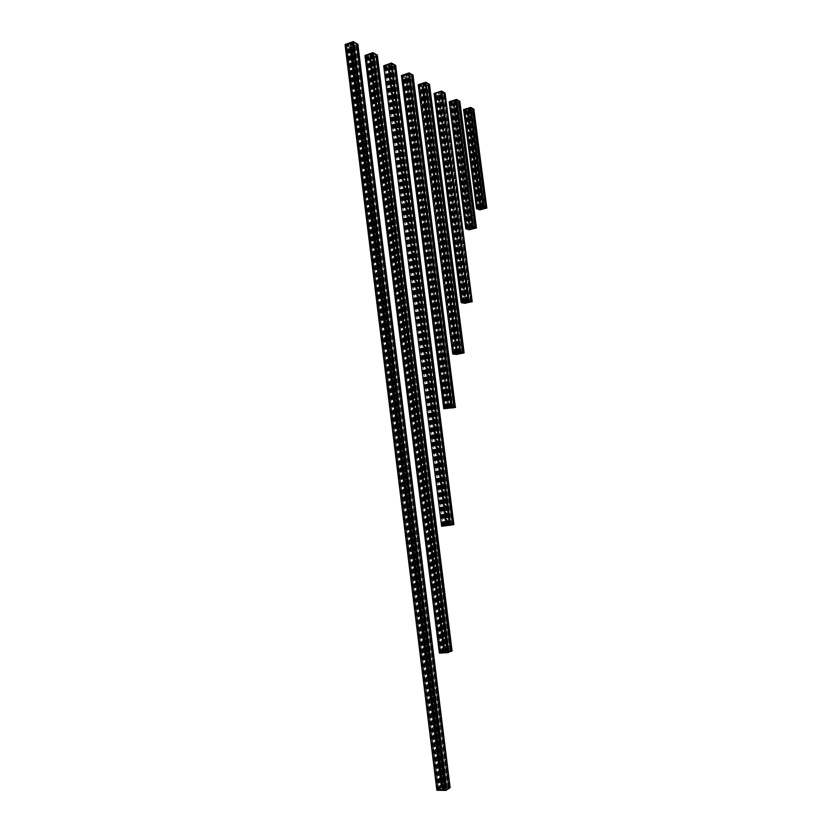 <?xml version="1.0" encoding="UTF-8"?>
<svg xmlns="http://www.w3.org/2000/svg" width="832" height="832" viewBox="0 0 832 832"><rect width="100%" height="100%" fill="white"/><g stroke="black" fill="none" stroke-linecap="round" stroke-linejoin="round"><path stroke-width="0.62" stroke-dasharray="4.16 3.12" d="M470.267 110.167L468.135 108.982L481.114 207.49L483.205 208.302L470.267 110.167L483.205 208.302M477.859 208.135L464.922 109.71L478.026 208.156L476.549 208.354L479.762 209.57L486.876 207.698L479.679 209.539L483.486 208.468L482.862 208.458L469.83 110.302M483.215 208.364L469.924 110.354M483.486 208.468L470.278 110.24M481.697 208.936L468.78 110.947L470.548 110.396M481.426 208.832L468.78 110.947M481.78 208.738L468.499 110.791M481.686 208.707L468.853 110.687M481.156 208.842L468.239 110.802L468.77 110.635M481.562 209.009L468.239 110.802M480.917 209.175L468.021 111.228L468.645 111.03M480.823 209.134L468.021 111.228M480.584 209.144L467.927 111.166M480.626 209.206L467.688 111.176M486.907 207.99L473.918 109.491L466.794 111.665L467.48 111.426L480.376 209.342L467.719 111.259M473.647 109.481L486.616 207.678L486.044 207.844L473.148 109.637L473.782 109.46M473.086 109.574L486.408 207.719L473.075 109.595M472.649 109.699L485.576 207.896L472.586 109.689L473.418 109.439L470.746 107.931L468.187 108.649L470.621 110.126L472.607 109.72L485.628 207.844L472.659 109.647M470.673 110.126L483.621 208.26L485.576 207.896M485.42 207.875L472.451 109.689M485.222 208.042L472.264 109.897L485.243 208.031M484.359 208.541L483.694 208.333L484.526 208.229L471.598 110.105M471.359 110.105L484.307 208.229L471.058 109.834M484.13 208.156L471.141 109.99M483.839 208.198L470.891 110.042M483.621 208.26L470.621 110.126M468.354 108.836L481.198 207.438L483.569 208.26M481.312 207.386L468.582 108.774M481.281 207.386L468.551 108.659M468.645 108.462L481.541 207.23M481.645 207.085L482.321 206.908L469.321 108.254M469.862 108.243L482.872 206.877L482.321 206.908M482.872 206.877L470.059 107.994L483.09 206.679L483.787 206.461M485.628 207.844L482.893 206.825L470.288 108.014M463.58 109.647L466.835 111.405L473.855 109.221L466.825 111.696L463.611 109.938L464.922 109.71M464.381 109.782L477.318 208.218L464.36 109.803M465.078 109.741L468.135 108.982M478.026 208.156L465.15 109.647M478.098 208.083L465.057 109.595M478.005 208.052L478.65 207.875L465.691 109.398M478.65 207.875L466.107 109.626M479.055 208.042L479.596 207.896L466.638 109.46M479.596 207.896L466.544 109.408M479.502 207.865L466.19 109.512M479.149 207.958L465.91 109.366M478.868 207.854L480.678 207.376L467.688 108.805M480.678 207.376L467.969 108.961M480.948 207.48L467.615 109.075M480.584 207.574L467.709 109.127M468.728 108.254L467.979 108.441L468.738 108.316M484.12 208.208L471.151 109.814M484.318 208.25L471.078 109.97M471.422 109.751L470.746 109.918L471.422 109.751M471.432 109.803L470.756 110.001L471.432 109.803M483.85 206.513L470.506 107.89M483.527 206.596L470.257 108.025M482.893 206.825L469.882 108.16L482.893 206.825M472.93 109.616L485.898 207.813L472.909 109.626M473.429 109.522L486.408 207.719M463.611 109.938L476.559 208.364M470.933 109.762L471.526 109.834L470.933 109.762M468.166 108.222L468.759 108.295L468.166 108.222M483.839 208.614L484.526 208.458L483.839 208.614M481.801 207.168L480.969 207.272L481.634 207.48M481.042 207.522L481.801 207.397L481.042 207.522M481.166 206.731L481.042 207.563M481.478 206.69L481.593 207.251M456.123 102.315L453.887 101.078L470.423 227.531L472.607 228.28L456.123 102.315L472.607 228.28M476.414 227.968L459.857 101.629L452.691 103.917L449.259 102.066L450.091 101.868L466.596 228.218L450.559 101.816L467.251 228.186L465.733 228.394L469.102 229.518L476.372 227.666L469.009 229.497L472.909 228.436L472.254 228.426L455.676 102.461M472.618 228.332L455.77 102.513M472.909 228.436L456.134 102.398M471.068 228.904L454.626 103.137L456.425 102.554M470.787 228.8L454.626 103.137M471.151 228.706L454.334 102.97M471.058 228.675L454.688 102.856M470.506 228.821L454.054 102.981L454.594 102.804M470.933 228.966L454.054 102.981M470.288 229.133L453.846 103.418L454.49 103.22M470.184 229.091L453.846 103.418M469.934 229.112L453.742 103.366M469.976 229.164L453.502 103.366M469.737 229.289L453.534 103.459M453.315 103.626L459.794 101.338L452.65 103.615L449.218 101.764M459.576 101.618L476.112 227.656L475.592 227.781L459.066 101.774L459.711 101.587M456.539 102.274L473.034 228.238L474.874 227.854L458.432 101.806L459.004 101.816L475.53 227.822L459.066 101.774L458.494 101.826L459.347 101.566L456.529 99.986L453.918 100.734L457.07 102.066M474.874 227.854L458.567 101.785M473.398 228.571L473.959 228.186L473.117 228.301L473.959 228.186L457.486 102.263L458.359 101.826M473.751 228.218L456.83 102.346L457.486 102.263M473.522 228.124L456.914 102.076M457.059 102.149L473.564 228.124L457.059 102.149M473.252 228.176L456.758 102.201M473.034 228.238L456.487 102.274M454.095 100.922L470.496 227.49L472.982 228.238M470.621 227.417L454.334 100.849M470.881 227.354L454.303 100.734M454.386 100.537L470.85 227.271M470.943 227.136L471.64 226.959L455.073 100.318M455.634 100.308L472.202 226.918L471.64 226.959M472.202 226.918L455.822 100.038L472.42 226.73L473.138 226.512M475.093 227.812L472.222 226.876L455.936 100.027L456.529 99.819M450.05 101.91L466.534 228.259M450.59 101.826L467.054 228.176L450.59 101.826M450.757 101.858L453.887 101.078M467.251 228.186L450.84 101.764M467.324 228.124L450.736 101.702M467.23 228.082L467.886 227.916L451.37 101.494M467.886 227.916L451.818 101.743M468.312 228.062L468.863 227.926L452.358 101.566M468.863 227.926L452.265 101.514M468.77 227.895L451.901 101.629M468.406 227.989L451.61 101.473M468.114 227.885L469.955 227.417L453.419 100.89M469.955 227.417L453.71 101.057M470.246 227.51L453.346 101.171M469.872 227.604L453.44 101.223M454.48 100.329L453.7 100.454L454.48 100.329M454.49 100.381L453.71 100.516L454.49 100.381L453.918 100.672L454.407 101.15M457.423 101.993L456.903 102.138M457.319 101.951L456.622 102.128L457.319 101.951M473.21 226.564L456.55 99.85M456.279 99.944L472.618 226.751L456.03 100.079M472.878 226.647L456.071 100.069M455.645 100.235L472.222 226.876L455.655 100.225M475.374 227.781L458.838 101.733M475.894 227.698L459.358 101.66M449.259 102.066L465.743 228.394M456.903 102.814L473.325 228.27M453.898 100.287L454.511 100.37L453.898 100.287M473.262 228.582L473.959 228.436L473.262 228.582M471.11 227.209L470.257 227.313L470.943 227.531M470.413 226.803L470.902 227.292L470.319 227.552L471.11 227.448L470.33 227.614M470.829 226.751L471.12 227.51M441.241 94.068L438.89 92.758L465.972 301.486L468.239 301.964L441.241 94.068L468.239 301.964M472.16 301.683L445.068 93.35L437.767 95.732L434.169 93.787L435.011 93.579L462.02 302.141L435.49 93.527L462.696 302.089L461.136 302.297L464.63 303.014L472.139 301.361L464.537 302.994L468.551 302.068L467.875 302.089L440.794 94.214M468.26 302.006L440.898 94.266M468.551 302.068L441.262 94.151M466.658 302.484L439.733 94.91L441.563 94.318M466.367 302.422L439.733 94.91M466.742 302.338L439.421 94.744M466.648 302.318L439.795 94.63M466.076 302.442L439.14 94.744L439.691 94.567M466.523 302.536L439.14 94.744M465.847 302.682L438.942 95.212L439.598 95.004M465.743 302.661L438.942 95.212M465.494 302.682L438.838 95.15M438.63 95.233L465.535 302.713L438.589 95.16M465.525 302.723L438.63 95.254L437.674 95.69L445.006 93.059L437.726 95.42L434.117 93.475M444.777 93.34L471.338 301.486L444.257 93.506L444.912 93.319M444.194 93.548L471.338 301.486L470.787 301.548L444.215 93.548L443.529 93.558L470.756 301.569M441.678 94.026L468.686 301.912L466.014 301.298L468.738 300.737L471.328 301.486L444.257 93.496L443.664 93.548L444.538 93.288L441.574 91.624L438.911 92.394L441.615 94.026L443.529 93.558M468.686 301.912L470.579 301.558M469.373 302.037L468.77 301.954L469.643 301.839L442.655 94.006M469.425 301.87L441.979 94.099L442.562 93.777L441.761 93.87L442.562 93.798M442.208 93.891L469.227 301.808L442.208 93.891M468.915 301.86L441.896 93.943M466.19 301.382L439.078 92.612M466.44 301.33L439.348 92.529M466.658 301.267L439.546 92.435M466.502 301.174L439.39 92.196M467.802 300.966L440.658 91.957M441.314 91.572L468.489 300.737L467.761 300.924L440.846 91.676L468.021 300.81L468.77 300.633M434.97 93.621L461.958 302.162M462.53 302.089L435.521 93.527L462.488 302.089M435.698 93.569L438.89 92.758M462.696 302.089L435.77 93.465M462.779 302.037L435.666 93.402M462.675 302.016L463.351 301.87L436.322 93.194M463.351 301.87L436.779 93.444M463.798 301.964L464.36 301.839L437.33 93.267M464.36 301.839L437.226 93.215M464.266 301.818L436.862 93.33M463.882 301.902L436.55 93.163M463.59 301.839L465.483 301.413L438.402 92.56M465.483 301.413L438.703 92.737M465.785 301.475L438.339 92.851M465.4 301.558L438.443 92.914M439.483 91.978L438.693 92.102L439.483 91.978L438.703 92.165L439.494 92.092L438.911 92.331L439.4 92.81M442.468 93.631L441.761 93.808L442.468 93.631M468.26 300.82L441.106 91.707M440.679 91.863L467.865 300.955M471.619 301.361L444.538 93.288L471.609 301.35M443.747 93.517L470.725 301.548L471.255 301.454L444.194 93.434L471.286 301.496M444.028 93.475L471.089 301.486L444.018 93.465M471.255 301.454L444.142 93.392M444.558 93.382L471.63 301.402M442.416 94.037L442.416 94.578M441.761 93.808L442.582 93.735L441.73 93.839L468.978 301.933M438.88 91.946L439.525 92.03L438.88 91.946M468.915 302.234L469.643 302.099L468.915 302.234M466.034 301.226L466.679 301.215L466.034 301.226M466.003 300.768L466.461 301.309L465.858 301.579L466.679 301.486L465.868 301.642M466.69 301.538L439.358 92.394M425.568 85.374L423.093 84.001L457.683 352.893L460.065 353.174L425.568 85.374L460.065 353.174M464.1 352.914L429.468 84.656L422.053 87.11L418.267 85.062L419.12 84.843L453.617 353.527L419.619 84.791L454.314 353.465L452.702 353.673L456.362 354.089L464.079 352.581L456.269 354.078L460.387 353.236L459.69 353.278L425.11 85.53M460.075 353.194L425.225 85.582M460.387 353.236L425.599 85.457M458.442 353.621L424.05 86.258L425.911 85.634M458.141 353.579L424.05 86.258M458.526 353.506L423.727 86.081M458.422 353.496L424.102 85.956M457.839 353.61L423.426 86.081L423.987 85.894M458.307 353.662L423.426 86.081M457.61 353.798L423.249 86.57L423.914 86.351M457.506 353.787L423.249 86.57M457.246 353.808L423.134 86.507M457.278 353.829L422.874 86.507M422.916 86.611L457.278 353.839L422.926 86.601L421.959 87.058L429.426 84.334L421.959 86.798L418.215 84.739M460.512 353.111L426.015 85.332L460.512 353.111L457.714 352.747L463.164 352.726L428.657 84.791L429.333 84.594M460.751 353.07L463.778 352.591L429.187 84.614M428.688 84.77L463.195 352.716L428.958 84.666L463.549 352.633L428.667 84.791L428.085 84.885L428.938 84.573L425.079 82.857L423.103 83.616L426.015 85.332M462.467 352.778L427.991 84.833L428.626 84.822L463.185 352.716L428.594 84.843M461.531 353.028L427.024 85.322L427.908 84.843M461.282 353.059L426.327 85.405L427.024 85.322M461.074 353.018L426.556 85.28M457.881 352.82L423.311 83.824M458.411 352.997L457.569 353.049L458.401 352.934L457.735 352.82L423.561 83.751M458.38 352.706L423.748 83.637M458.224 352.633L423.582 83.408M459.555 352.435L424.882 83.158M459.618 352.425L424.944 83.127L459.618 352.425M459.514 352.404L424.84 83.075M425.079 82.857L459.784 352.31L425.069 82.867M460.543 352.154L459.898 352.3L425.194 82.857L425.797 82.628M419.058 84.906L453.554 353.548L419.078 84.895M419.65 84.802L454.106 353.465L419.65 84.802M419.838 84.833L423.093 84.001M454.314 353.465L419.9 84.729M454.397 353.423L419.786 84.666M454.282 353.402L454.979 353.267L420.462 84.448M454.979 353.267L420.95 84.718M455.447 353.33L456.03 353.215L421.512 84.531M456.03 353.215L421.398 84.469M455.926 353.194L421.023 84.594M455.541 353.278L420.701 84.417M455.229 353.236L457.174 352.851L422.573 83.782M457.174 352.851L422.906 83.97M457.486 352.893L422.531 84.094M457.101 352.966L422.635 84.157M423.686 83.19L422.874 83.314L423.686 83.19L422.885 83.377L423.706 83.314L423.561 84.115M423.238 84.146L422.885 83.408M426.826 84.926L426.109 85.114L426.826 84.926M426.837 84.989L426.109 85.176L426.837 84.989M426.462 85.935L426.119 85.197M426.785 85.904L426.93 85.103M460.616 352.165L425.828 82.67M425.547 82.763L459.992 352.31M424.892 83.075L459.586 352.404L424.902 83.065M463.528 352.591L428.958 84.666M428.418 84.77L462.987 352.716L428.397 84.781M463.143 352.685L428.594 84.729M423.727 83.242L422.843 83.346L423.561 83.564M422.874 83.314L457.714 352.747M426.296 84.947L426.951 85.041L426.296 84.947M460.762 353.423L461.51 353.298L460.762 353.423M461.5 353.028L460.606 353.132L461.334 353.392M457.735 352.695L458.401 352.654L457.735 352.695M457.714 352.196L457.569 353.101M409.042 76.201L406.432 74.755L448.854 407.618L451.35 407.67L408.574 76.367M455.499 407.087L447.47 408.439L451.693 407.701L450.975 407.753L408.689 76.43M451.693 407.701L409.074 76.294M449.706 408.034L407.503 77.126L409.417 76.482M449.374 408.034L407.503 77.126M449.779 407.961L407.16 76.939M449.665 407.961L407.545 76.814M449.072 408.065L406.858 76.95L407.43 76.752M449.561 408.075L406.858 76.95M448.843 408.19L406.692 77.459L407.368 77.23M448.729 408.19L406.692 77.459M448.458 408.221L406.578 77.386M445.214 408.158L402.906 75.587L445.39 408.158L443.726 408.366L455.468 407.098L413.036 75.462L405.382 77.969L406.12 77.698L448.24 408.304L406.307 77.397M412.745 75.421L455.187 407.118L454.636 407.212L412.183 75.629L412.89 75.4M451.818 407.618L409.729 76.076L451.818 407.618L449.072 407.566L454.927 407.129L454.074 407.274L454.636 407.212L412.142 75.535L411.434 75.66L453.835 407.306L411.622 75.702M454.012 407.295L454.553 407.233L412.142 75.65L454.574 407.222L412.183 75.629L411.59 75.65L412.495 75.369L408.429 73.57L406.422 74.35L409.5 76.159M452.057 407.576L452.878 407.503L410.54 76.149L411.434 75.66M452.66 407.878L453.835 407.306M409.729 76.076L410.54 76.149M410.446 75.847L409.594 75.941L410.446 75.847L409.604 76.003L410.446 75.941L409.833 76.17L452.608 407.534L409.937 75.951M410.062 76.024L452.4 407.524L410.124 76.097M449.093 407.555L406.63 74.599M449.353 407.514L406.9 74.495M449.561 407.462L407.108 74.391M406.838 74.36L449.311 407.482L406.89 74.35M449.405 407.43L406.91 74.131M450.798 407.212L408.242 73.871M450.85 407.222L408.304 73.84L450.85 407.222M450.746 407.212L408.19 73.778M451.058 407.139L408.429 73.57M451.121 407.129L408.554 73.559L409.157 73.33M409.188 73.372L451.225 407.129L451.797 407.004M413.015 75.13L405.486 78.021L401.471 75.847L402.906 75.587M402.314 75.67L444.6 408.242L402.293 75.702M403.094 75.629L406.432 74.755M445.39 408.158L403.166 75.514M445.474 408.117L403.042 75.452M445.359 408.117L446.077 407.992L403.728 75.213M446.077 407.992L404.238 75.504M446.566 408.002L447.169 407.909L404.81 75.306M447.169 407.909L404.695 75.244M447.054 407.898L404.321 75.369M446.659 407.971L403.978 75.182M446.326 407.961L448.334 407.618L405.891 74.526M448.334 407.618L406.234 74.724M448.656 407.628L405.85 74.849M448.261 407.701L405.964 74.911M407.025 73.913L406.193 74.038L407.025 73.913M407.035 74.048L406.162 74.069L407.035 73.954M452.39 407.545L409.833 75.92M409.968 76.794L409.594 75.941M408.918 73.466L451.131 407.129M451.266 407.129L408.699 73.611M411.965 75.577L454.376 407.233M411.663 75.67L454.074 407.274L411.674 75.618M412.235 75.587L454.532 407.212L412.142 75.535M412.516 75.473L454.948 407.15M412.994 75.14L405.444 77.698L401.43 75.525M401.471 75.847L443.747 408.366M410.467 75.868L409.947 76.149M409.573 75.972L452.14 407.597M452.078 407.909L452.847 407.784L452.078 407.909M448.906 407.493L449.592 407.43L448.906 407.493M448.739 407.826L449.592 407.711L448.739 407.826L449.363 407.545L448.833 406.994M391.591 66.518L388.825 64.99L446.93 525.262L449.53 524.805L391.113 66.685M443.144 525.72L385.216 65.853L443.331 525.689L441.605 525.918L453.804 524.274L445.505 525.221L449.883 524.732L449.134 524.836L391.227 66.758M449.883 524.732L391.622 66.622M447.814 524.961L390.031 67.496L391.976 66.82M447.481 525.023L390.031 67.496M447.886 524.982L389.678 67.288M447.782 525.002L390.062 67.163M447.158 525.065L389.366 67.298L389.948 67.09M447.668 524.982L389.366 67.298M446.93 525.065L389.21 67.829L389.906 67.59M446.815 525.086L389.21 67.829M446.534 525.117L389.085 67.756M387.972 68.276L445.65 525.554L453.846 524.628L395.71 65.728L387.878 68.359L388.627 68.078L446.295 525.127L388.804 67.766M450.008 524.732L392.288 66.383L450.008 524.732L447.148 525.252L453.627 524.306L452.92 524.378L394.836 65.905L395.533 65.686M394.805 65.926L452.868 524.389L394.264 65.978L394.836 65.905L452.837 524.389M395.096 65.634L453.222 524.358L395.148 65.77L453.253 524.347L452.286 524.462L394.191 65.946L395.117 65.655L390.853 63.742L388.794 64.553L392.059 66.477M450.258 524.711L452.098 524.493L394.233 65.998M451.911 524.493L394.035 65.946M393.89 66.206L393.13 66.477L451.11 524.586M450.84 524.618L392.402 66.56L450.83 524.628L392.402 66.487L393.13 66.477M447.169 525.252L389.022 64.823M389.282 64.563L447.668 525.19L389.293 64.719M443.331 525.689L447.678 525.19L446.753 525.325L388.222 65.094L388.825 64.99M389.22 64.449L447.398 525.231L389.23 64.574M447.491 525.231L389.293 64.334M448.313 525.138L390.031 64.074L448.313 525.138M391.622 63.544L449.966 524.95L448.937 525.065L390.666 64.064M390.718 64.033L449.145 525.054M391.342 63.638L449.29 525.034L390.967 63.731L391.581 63.502M383.708 65.79L387.951 68.089L395.647 65.416L387.93 68.411L383.76 66.134L385.216 65.853M442.51 525.803L384.613 65.936M385.414 65.894L388.617 64.948M443.425 525.689L385.486 65.78M443.3 525.71L385.351 65.707M444.038 525.626L386.048 65.468M444.548 525.533L386.589 65.77M445.172 525.47L387.182 65.562M445.058 525.491L387.057 65.499M444.642 525.533L386.662 65.634M444.298 525.595L386.308 65.426M446.378 525.356L388.253 64.75M447.002 525.647L446.306 525.346L388.222 65.094M446.306 525.346L388.346 65.156M389.418 64.116L388.554 64.241L389.418 64.116M389.428 64.178L388.565 64.314L389.438 64.22M389.459 64.189L388.534 64.272L389.459 64.189L388.783 64.449L389.282 65.094M392.922 66.05L392.163 66.248L392.922 66.05M392.933 66.123L392.174 66.342L392.933 66.123M392.475 67.08L392.174 66.342M449.426 525.013L391.123 63.794M452.629 524.42L394.566 65.842M452.327 524.451L394.274 65.905M452.847 524.399L394.742 65.832M395.148 65.77L453.627 524.306M383.75 66.123L441.626 525.907M392.132 66.279L450.351 524.68M450.289 525.044L451.09 524.95L450.289 525.044M450.278 524.971L451.079 524.878L450.278 524.971M445.65 525.554L441.657 526.271M389.511 64.615L447.502 525.585M446.815 525.668L447.699 525.564L446.815 525.668M446.898 524.732L447.45 525.304L446.794 525.606L447.689 525.491L446.805 525.678M447.366 524.67L447.699 525.564M373.121 56.274L370.198 54.652L444.85 652.174L447.554 651.102L372.632 56.451L447.554 651.102M440.918 652.527L366.506 55.546L441.116 652.475L439.317 652.704L443.487 651.071L452.026 650.634L443.383 651.113L447.928 650.926L447.148 651.082L372.632 56.451M447.574 651.061L372.767 56.524M447.928 650.926L373.162 56.378M445.786 651.03L371.561 57.294L373.537 56.586M445.432 651.175L371.561 57.294M445.858 651.154L371.176 57.086M445.744 651.196L371.571 56.94M445.099 651.227L370.854 57.086L371.446 56.878M445.63 651.019L371.426 57.398L370.854 57.086M444.86 651.061L370.718 57.647L371.426 57.398M444.735 651.113L370.718 57.647M444.444 651.154L370.583 57.574M444.226 651.082L370.302 57.574M444.205 651.082L370.126 57.907L369.398 58.25L365.009 55.848L366.506 55.546M377.302 55.13L369.418 58.261L377.333 55.474L369.481 58.261L443.539 651.446L439.369 653.068M376.48 55.609L450.986 650.77L376.771 55.494L451.807 650.697L451.079 650.728L376.459 55.64L377.156 55.411M450.996 650.728L376.47 55.63L375.627 55.682L450.226 650.863L375.835 55.734L450.466 650.801L450.996 650.728L376.386 55.682M448.323 651.019L373.61 56.233L448.063 651.03L448.625 650.998L449.197 650.832L374.722 56.233L375.627 55.682M449.197 650.832L450.226 650.863M448.926 650.863L373.963 56.316L448.906 650.884L373.963 56.254L374.722 56.233M448.063 651.03L373.61 56.233M447.99 651.04L445.078 652.194L370.386 54.475L373.547 56.233M370.386 54.475L445.078 652.194L370.386 54.475M370.406 54.454L372.986 53.102M445.099 652.205L370.677 54.371M445.38 652.184L370.594 54.215M370.656 53.966L445.328 652.257M445.432 652.33L446.919 652.174L372.06 53.695M373.017 53.144L447.689 652.205L446.867 652.226L372.226 53.362L447.158 652.257L447.97 652.215M365.872 55.64L440.263 652.6L365.862 55.671M366.704 55.598L370.198 54.652M441.116 652.475L366.777 55.474M441.199 652.506L366.642 55.401M441.074 652.548L441.844 652.517L367.349 55.151M441.844 652.517L442.374 652.298L367.921 55.463M442.374 652.298L443.019 652.267L368.514 55.255M443.019 652.267L368.389 55.182M442.905 652.319L367.994 55.328M442.478 652.34L367.609 55.11M442.114 652.475L444.278 652.371L369.595 54.402M444.278 652.371L369.98 54.621M444.631 652.226L369.585 54.756M444.194 652.246L369.71 54.829M444.319 652.205L444.85 652.174M370.781 53.737L369.907 53.872L370.781 53.737M370.791 53.81L369.876 53.914L370.802 53.789M374.494 55.796L373.724 55.994L374.494 55.796M374.504 55.869L373.734 56.098L374.504 55.869M374.046 56.857L373.734 56.098M374.452 56.867L374.618 55.91M372.736 53.238L372.06 53.602L373.038 53.3L376.428 55.661M447.439 652.194L372.518 53.404M376.407 55.682L451.027 650.718L450.393 650.832L451.402 650.77L446.93 652.205L372.07 53.581M450.986 650.77L376.355 55.567L451.422 650.718M451.828 650.697L377.125 55.37M369.439 57.918L364.946 55.494M364.988 55.817L439.338 652.694M373.693 56.035L448.406 650.936M374.182 55.879L448.687 651.248M448.354 651.279L449.176 651.206L448.354 651.279M448.344 651.206L449.166 651.134L448.344 651.206M377.281 55.141L452.046 650.998L443.539 651.446M448.344 650.343L448.23 650.998L449.134 650.874L448.271 651.227M444.808 651.747L444.704 652.392L445.598 652.267L444.704 652.673L445.64 652.538L444.735 652.631M444.725 652.725L445.65 652.61L444.725 652.725M353.558 45.427L350.449 43.701L442.593 789.474L445.422 787.696L353.059 45.604L444.881 787.686L445.422 787.696M438.506 789.703L346.663 44.637L438.714 789.62L436.862 789.838L441.126 787.176L450.039 787.29L441.085 787.228L445.817 787.384L444.995 787.613L353.059 45.604M445.442 787.623L353.194 45.677M445.817 787.384L353.6 45.531M443.581 787.353L351.978 46.488L354.006 45.76M443.217 787.592L351.978 46.488M443.664 787.592L351.582 46.27M443.539 787.675L351.988 46.124M442.863 787.665L351.239 46.27L351.853 46.051M443.425 787.311L351.853 46.602L351.239 46.27M442.624 787.301L351.135 46.862L351.853 46.602M442.499 787.384L351.135 46.862M442.198 787.446L350.99 46.79M357.843 44.231L349.877 47.507L441.199 787.166L450.091 787.686L357.895 44.574L349.752 47.445L350.522 47.133L441.948 787.259L350.688 46.79M446.222 787.634L354.058 45.375L445.952 787.623L449.114 787.394L356.98 44.762L357.698 44.522M445.952 787.623L442.624 789.807L444.995 789.911L449.415 787.519L448.469 787.509L449.873 787.374M449.093 787.374L357.302 44.606L449.446 787.405L356.99 44.751L356.127 44.803L448.198 787.54M447.138 787.363L355.212 45.375L356.127 44.803M446.846 787.394L354.432 45.469L446.826 787.436L354.432 45.396L355.212 45.375M354.058 45.375L350.386 43.222L353.267 42.078M442.822 789.558L350.657 43.493M443.154 789.558L350.938 43.41M443.394 789.589L351.125 43.264M350.906 43.087L443.196 789.776L350.938 43.711M443.196 789.849L350.896 42.983M444.746 789.714L352.342 42.692M352.404 42.671L444.808 789.724L352.394 42.661M353.309 42.11L445.13 789.89L445.827 789.911M357.833 44.242L349.877 47.507L345.114 44.928L346.663 44.637M437.819 789.786L346.018 44.73M346.882 44.689L350.449 43.701M438.714 789.62L346.944 44.554M438.807 789.693L346.798 44.481M438.672 789.776L439.462 789.786L347.516 44.21M439.462 789.786L440.024 789.433L348.13 44.554M440.024 789.433L440.7 789.443L348.743 44.325M440.7 789.443L348.608 44.252M440.575 789.526L348.202 44.408M440.128 789.516L347.786 44.179M439.754 789.755L442 789.786L349.814 43.441M442 789.786L350.23 43.659M442.364 789.558L349.825 43.815M441.917 789.547L349.96 43.888M442.042 789.464L442.593 789.474M351.042 42.754L350.126 42.879L351.042 42.754M351.042 42.817L350.137 42.952L351.062 42.879L443.29 789.942L442.447 790.15L443.29 789.942M354.973 44.928L354.182 45.136L354.973 44.928M354.983 45.001L354.193 45.24L354.983 45.001M354.505 46.02L354.193 45.24M353.018 42.214L352.342 42.578L353.33 42.276L356.949 44.793M445.286 789.807L352.799 42.39M444.766 789.776L352.342 42.578L444.766 789.776M356.377 44.834L448.469 787.509L356.377 44.762M449.01 787.457L356.866 44.678M357.302 44.606L449.446 787.405M349.835 47.154L345.072 44.574M345.114 44.928L436.842 789.849M354.182 45.136L355.129 45.094L354.151 45.167L446.316 787.478M350.314 42.692L351.083 42.848L350.314 42.692M446.545 787.519L354.65 45.219M446.524 787.8L354.546 45.032M446.254 787.8L447.117 787.758L446.254 787.8M446.243 787.717L447.106 787.675L446.243 787.717M441.251 787.561L436.894 790.244M446.326 787.592L447.023 787.457L446.326 787.592M442.634 789.922L443.342 789.776L442.634 789.922M442.458 790.192L443.425 790.078L442.458 790.192M480.532 209.165L467.636 111.197L480.532 209.165M480.272 209.352L467.376 111.436M480.22 209.362L467.334 111.436M479.773 209.487L466.887 111.592M466.794 111.665L479.742 209.862M479.804 209.862L466.835 111.405M486.065 207.844L473.096 109.678L486.044 207.844M485.493 207.865L472.524 109.668M484.37 208.208L471.422 110.094M484.089 208.218L471.099 109.928M481.77 207.241L468.79 108.67M481.801 207.397L468.603 108.649M481.562 207.158L468.738 108.358M481.634 207.147L468.634 108.545M482.352 206.898L469.352 108.254M482.924 206.856L469.914 108.212L482.924 206.856M482.841 206.825L469.82 108.16M483.236 206.669L470.215 107.973M483.694 206.534L470.662 107.817M476.819 208.354L463.882 109.938M477.37 208.187L464.433 109.751M477.391 208.187L464.443 109.751M477.828 208.135L464.88 109.699M477.942 208.166L465.005 109.751M483.122 206.679L470.111 107.983M483.018 206.814L470.007 108.17M483.142 206.742L470.122 108.077M483.174 206.742L470.163 108.066M483.392 206.721L470.382 108.046M483.6 206.627L470.579 107.942M483.766 206.617L470.746 107.931M473.418 109.439L486.398 207.657L473.408 109.418M486.314 207.698L473.335 109.481M486.013 207.74L473.044 109.533M486.086 207.834L473.106 109.658M469.882 229.133L453.45 103.397L469.882 229.122M469.726 229.299L453.294 103.636M469.622 229.31L453.201 103.636M469.57 229.31L453.149 103.646M469.113 229.445L452.691 103.802M452.598 103.615L469.009 229.497M469.144 229.819L452.65 103.615M459.077 101.774L475.602 227.791L459.087 101.754M458.557 101.837L475.041 227.864L458.494 101.826M474.958 227.833L458.432 101.806M474.698 227.999L458.193 102.034L474.687 228.01M473.803 228.176L457.309 102.242M473.512 228.197L457.018 102.242L473.554 228.176M454.522 100.745L471.099 227.271M470.902 227.261L454.355 100.724M470.86 227.198L454.303 100.63M470.933 227.188L454.376 100.62M471.671 226.949L455.104 100.308M472.254 226.897L455.686 100.277M472.17 226.866L455.593 100.225M472.576 226.71L455.988 100.027M473.044 226.585L456.446 99.861M466.014 228.384L449.54 102.066M466.502 228.27L450.018 101.93M467.168 228.207L450.684 101.868M472.462 226.73L455.874 100.038M472.358 226.866L455.78 100.225M472.482 226.793L455.894 100.131M472.514 226.793L455.936 100.131M472.742 226.762L456.154 100.1M472.95 226.678L456.362 99.996M473.117 226.668L456.529 99.986M475.873 227.625L459.337 101.556M475.79 227.666L459.254 101.618M475.488 227.718L458.952 101.67M475.342 227.791L458.817 101.764M475.561 227.802L459.035 101.795M438.526 95.181L465.431 302.692L438.537 95.191M465.286 302.817L438.402 95.43M465.275 302.827L438.381 95.43M465.171 302.838L438.277 95.441M465.119 302.838L438.225 95.451M464.641 302.952L437.767 95.607M437.674 95.42L464.578 303.014L437.705 95.722M464.672 303.326L437.726 95.42M444.267 93.506L471.338 301.486L444.257 93.506M470.662 301.548L443.602 93.538M470.402 301.673L443.362 93.777M470.382 301.683L443.342 93.787M469.477 301.839L442.468 93.995M442.198 93.974L469.217 301.85L442.166 93.995M469.186 301.808L442.156 93.881M468.624 301.912L441.615 94.026M466.409 301.278L439.306 92.404M466.419 301.226L439.306 92.3M466.492 301.215L439.379 92.279M467.22 301.007L440.086 91.967M467.251 301.007L440.118 91.957M467.771 300.924L440.617 91.853M441.064 91.718L468.229 300.82L441.022 91.655M468.666 300.685L441.48 91.499M461.146 302.297L434.169 93.787M461.427 302.286L434.45 93.787M461.926 302.182L434.938 93.642M462.613 302.11L435.625 93.579M468.062 300.81L440.898 91.676M467.958 300.914L440.814 91.874M440.96 91.77L468.125 300.851L440.929 91.78M468.354 300.83L441.189 91.749M468.572 300.758L441.397 91.634M468.738 300.737L441.574 91.624M471.526 301.392L444.444 93.34M470.787 301.548L443.737 93.569M457.184 353.818L422.822 86.538L457.184 353.818M422.677 86.798L457.018 353.922L422.698 86.798M456.914 353.943L422.573 86.809M456.862 353.943L422.521 86.809M422.011 86.788L456.362 354.089L422.053 86.986M456.3 354.089L421.98 87.1L456.352 354.422M462.686 352.778L428.137 84.802M462.644 352.778L428.085 84.885L462.613 352.768M462.55 352.768L427.991 84.833M462.29 352.872L427.752 85.072L462.27 352.882M461.344 353.038L426.826 85.301M461.032 353.059L426.494 85.124M461.032 353.018L426.514 85.186M460.46 353.122L425.953 85.332M458.182 352.706L423.561 83.616M458.13 352.716L423.509 83.626M458.13 352.674L423.509 83.512M458.214 352.664L423.582 83.491M458.962 352.487L424.289 83.169M458.994 352.487L424.33 83.158M459.95 352.29L425.246 82.846M460.439 352.196L425.714 82.68M452.712 353.673L418.267 85.062M453.003 353.652L418.548 85.062M454.23 353.475L419.754 84.854M459.826 352.31L425.121 82.867M459.722 352.394L425.038 83.075M459.846 352.342L425.152 82.971M459.888 352.342L425.194 82.961M460.127 352.31L425.433 82.94M460.346 352.248L425.641 82.826M460.522 352.227L425.818 82.805M463.434 352.622L428.854 84.614M463.112 352.664L428.532 84.677M406.245 77.418L448.396 408.231L406.255 77.428M448.5 408.231L406.359 77.49M448.126 408.314L406.006 77.709M448.074 408.325L405.954 77.709M447.574 408.418L405.475 77.886M405.382 77.698L447.512 408.45L405.413 78.01M447.616 408.782L405.444 77.698M454.054 407.295L411.663 75.702M453.918 407.295L411.518 75.639M453.648 407.368L411.289 75.899L453.627 407.378M452.67 407.524L410.342 76.128M452.348 407.555L409.999 75.962M452.348 407.534L410.01 76.014M451.755 407.618L409.438 76.159M450.164 407.295L407.628 73.882M450.195 407.295L407.67 73.882M408.658 73.611L451.225 407.129L408.606 73.549M451.682 407.035L409.084 73.372M444.038 408.335L401.783 75.858M444.652 408.231L402.366 75.629L444.673 408.231M445.172 408.169L402.875 75.577M445.307 408.169L403.01 75.639M450.954 407.202L408.398 73.788M408.554 73.674L451.121 407.16L408.512 73.684M451.36 407.129L408.793 73.653M451.589 407.077L409.011 73.528M451.776 407.056L409.188 73.507M454.917 407.129L412.474 75.348M454.834 407.15L412.402 75.421M454.501 407.202L412.079 75.483M454.345 407.233L411.944 75.587M454.626 407.212L412.225 75.598L454.636 407.212M446.472 525.127L388.752 67.798L446.462 525.127M446.576 525.106L388.877 67.86M446.181 525.148L388.513 68.089M446.129 525.148L388.461 68.099M445.526 525.21L387.91 68.411L445.588 525.564M445.609 525.2L387.951 68.089M453.502 524.316L395.387 65.707M452.182 524.482L394.118 65.936M451.89 524.503L393.869 66.217M450.902 524.618L392.922 66.446M450.559 524.659L392.579 66.279L450.601 524.659M450.611 524.67L392.631 66.331M449.946 524.742L391.997 66.477M389.511 64.605L447.678 525.19L389.49 64.584M448.874 525.075L390.603 63.97M449.332 525.023L391.019 63.731M449.852 524.971L391.508 63.544M441.927 525.866L384.072 66.134M442.489 525.803L384.592 65.967M442.562 525.803L384.654 65.905M442.582 525.793L384.675 65.894M443.102 525.73L385.185 65.842M443.248 525.699L385.33 65.915M449.384 525.013L391.082 63.794M390.936 63.866L449.228 525.034L390.894 63.742M449.093 525.044L390.822 63.981M449.27 525.023L390.978 63.856M449.53 524.992L391.227 63.835M449.758 524.971L391.435 63.7M449.956 524.95L391.622 63.69M453.128 524.368L395.023 65.707M452.785 524.41L394.69 65.77M452.92 524.378L394.846 65.894L452.93 524.378M444.382 651.154L370.25 57.606L444.382 651.165M444.496 651.113L370.375 57.689M444.09 651.092L370.011 57.918M444.028 651.102L369.949 57.928M443.487 651.123L369.46 58.115M369.366 58.209L443.466 651.456M451.682 650.697L377.01 55.432M450.32 650.853L375.721 55.671M450.029 650.79L375.492 55.952L450.008 650.79M448.978 650.884L374.504 56.202M448.677 650.946L374.161 56.202M448.625 650.998L374.14 56.066M370.895 54.246L445.598 652.194M445.39 652.246L370.656 54.205M445.338 652.298L370.646 54.756M445.422 652.288L370.666 54.07L445.422 652.288M371.436 53.695L446.285 652.278L371.405 53.695M446.982 652.174L372.112 53.654L446.982 652.174M446.867 652.226L371.998 53.591M447.283 652.236L372.351 53.342L447.294 652.236M447.335 652.226L372.414 53.342M447.886 652.205L372.913 53.144M439.66 652.631L365.321 55.848M440.315 652.61L365.924 55.598L440.336 652.61M440.877 652.538L366.465 55.546M441.022 652.486L366.621 55.619M447.398 652.194L372.476 53.404M447.2 652.246L372.278 53.352M447.096 652.174L372.216 53.602M372.372 53.466L447.273 652.194L372.33 53.477M447.543 652.153L372.632 53.446M447.782 652.163L372.84 53.31M447.98 652.132L373.038 53.3M376.73 55.38L451.402 650.77L376.719 55.349M451.298 650.77L376.646 55.432M450.944 650.801L376.303 55.494M376.189 55.609L450.798 650.801L376.168 55.619M375.866 55.713L450.466 650.811L375.877 55.64M442.125 787.436L350.636 46.821L442.125 787.446M350.771 46.904L442.239 787.353M441.823 787.28L350.407 47.143M441.761 787.29L350.345 47.154M441.199 787.27L349.846 47.351M349.762 47.154L441.126 787.176L349.794 47.497M449.717 787.394L357.552 44.554M357.001 44.762L449.103 787.374L357.001 44.73M449.03 787.363L356.938 44.803L449.01 787.363M448.448 787.446L356.387 44.866M448.406 787.457L356.346 44.855M448.292 787.53L356.221 44.793M448.001 787.384L355.992 45.084L447.98 787.384M446.909 787.436L354.983 45.354M445.879 787.634L353.985 45.375M443.165 789.682L350.906 43.233M443.092 789.682L350.844 43.243M444.049 789.859L351.666 42.702L444.09 789.859M444.694 789.797L352.258 42.578M444.974 789.911L352.498 42.338L444.995 789.911M445.182 789.88L352.633 42.328M445.754 789.901L353.194 42.12M437.195 789.766L345.457 44.949M437.798 789.766L346.008 44.762M346.091 44.689L437.902 789.797L346.07 44.689M438.464 789.714L346.622 44.626M438.62 789.63L346.798 44.71M446.555 787.613L354.63 45.178M445.245 789.818L352.758 42.39M445.047 789.901L352.56 42.338M444.933 789.745L352.498 42.598M445.068 789.797L352.612 42.463M445.12 789.797L352.654 42.463M445.39 789.755L352.914 42.432M445.65 789.797L353.132 42.297M445.858 789.766L353.33 42.276M449.415 787.519L357.24 44.46M449.322 787.478L357.167 44.543M448.947 787.509L356.814 44.606M448.802 787.467L356.678 44.689M448.781 787.457L356.678 44.741M486.117 207.813L473.148 109.637L486.127 207.813M483.902 208.302L470.714 109.949M481.177 207.241L467.99 108.462M468.187 108.597L468.25 109.117M470.746 109.918L471.078 110.687M471.38 110.646L471.505 109.897M485.555 207.865L472.586 109.689M486.044 207.782L473.065 109.585M484.526 208.52L484.203 207.761M483.766 208.624L483.891 207.802M470.465 227.282L453.991 101.202M472.264 226.907L455.686 100.287M457.309 102.762L457.402 102.055M475.883 227.635L459.347 101.566M475.519 227.75L458.983 101.722M473.97 228.498L473.678 227.739M473.19 228.602L473.314 227.75M464.537 302.994L437.674 95.69M466.014 301.298L438.662 92.134M438.984 92.882L438.703 92.186M441.979 94.037L442.104 94.619M467.823 300.924L440.669 91.884M470.725 301.548L443.664 93.548M471.245 301.465L444.174 93.444M469.425 301.933L469.3 301.35M468.998 301.985L468.967 301.392M466.461 301.309L466.388 300.737M456.269 354.078L421.959 87.058M463.226 352.695L428.657 84.791M460.824 353.122L426.317 85.301M461.521 353.361L461.146 352.529M460.678 353.465L460.814 352.57M458.182 352.758L458.047 352.154M447.47 408.439L405.382 77.969M452.618 407.545L410.29 76.19M448.885 407.524L406.401 74.235M449.394 407.451L406.91 74.225M406.557 74.901L406.193 74.11M406.869 74.235L406.89 74.87M410.28 76.128L410.353 76.7M454.927 407.129L412.495 75.369M453.981 407.285L411.59 75.65M452.546 407.004L452.837 407.794M452.161 407.67L452.14 407.025M449.602 407.784L449.218 406.91M445.505 525.221L387.878 68.359M446.961 525.294L388.783 64.449M448.989 525.054L390.728 64.043M388.877 65.083L388.575 64.334M393.037 66.165L392.933 67.038M453.232 524.358L395.117 65.655M452.66 524.42L394.576 65.874M452.254 524.472L394.191 65.946M450.289 524.118L450.195 524.992M450.663 524.035L451.048 524.878M444.87 652.34L369.876 53.914M370.292 54.787L369.918 53.976M446.93 652.205L372.06 53.602M450.393 650.832L375.794 55.682M448.916 650.946L448.833 650.281M445.39 652.34L445.307 651.674M441.085 787.228L349.752 47.445M442.624 789.807L350.137 42.952M350.532 43.826L350.147 42.983M355.129 45.094L354.994 45.978M449.426 787.498L357.261 44.491M448.375 787.498L356.294 44.803M446.846 787.478L446.753 786.781M446.337 787.561L446.254 786.864M443.154 789.797L443.071 789.1M442.645 789.88L442.562 789.183"/><path stroke-width="1.25" d="M470.829 107.796L473.772 109.408L486.751 207.626L483.85 206.513L470.746 107.713L473.782 109.46M486.616 207.678L473.897 109.481M483.798 206.471L476.538 208.354L483.704 206.45L486.907 207.99L479.804 209.862L476.59 208.655L483.746 206.752L486.928 207.969M470.746 107.713L463.611 109.938L470.735 107.702L483.777 206.45L470.694 107.411L473.876 109.19M476.58 208.645L463.57 109.637L476.58 208.645L463.57 109.637L470.694 107.411M483.85 208.676L484.526 208.52L483.85 208.676M481.052 207.584L481.811 207.459L481.052 207.584M456.529 99.819L459.711 101.587M476.112 227.656L459.857 101.618L476.434 227.958L469.144 229.819L465.774 228.696L473.096 226.814L476.424 227.958L459.857 101.629M456.539 99.788L473.138 226.512L465.733 228.384L473.106 226.502L476.393 227.646M456.518 99.757L449.259 102.066L456.508 99.746L473.117 226.512L456.466 99.445L459.815 101.317M456.55 99.85L459.701 101.535L476.247 227.604L459.701 101.546M456.612 99.84L473.2 226.543L476.237 227.594M465.795 228.686L449.218 101.764L456.466 99.445M473.273 228.644L473.97 228.498L473.273 228.644M470.34 227.635L471.12 227.51L470.34 227.635M441.646 91.468L444.912 93.257L471.994 301.319L468.832 300.664L441.553 91.385L444.912 93.319M468.77 300.643L472.15 301.35L445.058 93.34L472.191 301.673L464.672 303.326L461.167 302.609L468.718 300.945L472.181 301.673M441.553 91.385L434.158 93.777L441.542 91.374L468.738 300.622L461.126 302.297L468.728 300.622L441.501 91.062L445.026 93.038L472.191 301.673M471.994 301.319L444.902 93.267M434.138 93.444L461.146 302.286L434.117 93.475L441.501 91.062M468.926 302.297L469.654 302.162L468.926 302.297M465.878 301.652L466.69 301.538L465.878 301.652M425.797 82.628L429.333 84.594M425.818 82.597L460.522 352.144L464.079 352.57L429.489 84.625L464.121 352.903L456.352 354.422L452.743 354.006L460.491 352.477L464.121 352.903L429.489 84.625M425.786 82.555L418.246 85.041L425.776 82.555L460.522 352.144L452.702 353.673L460.512 352.144L425.734 82.233L429.447 84.313M425.828 82.67L429.322 84.531L463.913 352.55L429.322 84.542M425.89 82.649L460.616 352.154L463.913 352.55M418.226 84.708L452.722 353.662L418.205 84.729L425.734 82.233M460.772 353.496L461.521 353.361L460.772 353.496M457.579 353.111L458.411 352.997L457.579 353.111M409.157 73.33L412.89 75.4M455.187 407.118L413.046 75.421M409.146 73.247L451.766 407.004L443.726 408.366L451.693 407.004L455.541 407.43L443.768 408.71L455.499 407.087M443.768 408.71L401.43 75.525L409.032 72.914L401.471 75.847L443.726 408.366L401.471 75.837L409.074 73.237L451.797 407.337M409.188 73.372L412.88 75.338L455.322 407.087L412.88 75.338M409.261 73.341L451.87 407.004L455.322 407.087M409.094 72.914L413.015 75.109M452.088 407.971L452.858 407.857L452.088 407.971M448.75 407.898L449.602 407.784L448.75 407.898M391.581 63.502L395.533 65.686M441.667 526.271L383.739 66.113L391.498 63.409L383.75 66.123L441.605 525.918L449.862 524.982L441.646 526.271L453.866 524.628L449.862 524.982L453.825 524.264L395.689 65.718M391.622 63.544L395.522 65.624L453.648 524.306L395.522 65.624M441.646 526.271L383.698 65.78L391.456 63.066L395.658 65.395M372.986 53.102L377.156 55.411M448.001 652.194L452.026 650.634L377.312 55.12L452.026 650.634L447.938 652.642L439.358 653.078L365.009 55.806L439.358 653.078M372.975 53.009L448.001 652.226L439.338 652.704L447.886 652.267L452.067 650.998M439.39 653.078L364.946 55.494L372.85 52.655L365.009 55.806L372.954 52.998L448.001 652.631M373.017 53.144L377.146 55.359M372.913 52.655L377.302 55.11M353.267 42.078L357.698 44.522M449.873 787.374L357.843 44.231M353.298 42.026L445.869 789.932L436.842 789.859L345.062 44.564L353.122 41.61L357.843 44.21L450.122 787.696L445.869 790.39L436.883 790.254L445.827 789.994L450.06 787.311L357.874 44.554M353.257 41.974L345.134 44.897L353.236 41.964L445.838 789.984L353.194 41.61M353.309 42.11L357.687 44.46L449.883 787.426L446.025 789.859L353.454 42.078M483.746 206.752L470.642 107.411M483.912 206.513L470.881 107.796M473.096 226.814L456.414 99.445M473.262 226.554L456.664 99.84M468.718 300.945L441.449 91.062M468.894 300.654L441.709 91.468M461.167 302.609L434.117 93.465M460.491 352.477L425.672 82.233M452.743 354.006L418.257 85.051M460.678 352.165L425.953 82.649M451.734 407.347L409.032 72.914M451.932 407.004L409.323 73.341M449.935 524.971L391.57 63.409L449.966 525.325M449.904 525.335L391.456 63.066M450.05 524.95L391.695 63.513M450.112 524.94L391.758 63.513M452.005 650.645L377.322 55.442M447.938 652.642L372.85 52.655M448.084 652.184L373.1 53.113M451.828 650.707L377.146 55.338L451.838 650.707M448.146 652.174L373.162 53.113M445.806 790.4L353.122 41.61M436.862 789.87L345.082 44.554L436.842 789.859M445.952 789.88L353.392 42.078M483.787 206.461L470.766 107.744M486.751 207.626L473.772 109.408M468.77 300.633L441.584 91.416M451.797 407.004L409.178 73.289M449.966 524.961L391.612 63.461M448.001 652.226L373.006 53.05M449.883 787.426L357.687 44.46"/></g></svg>
